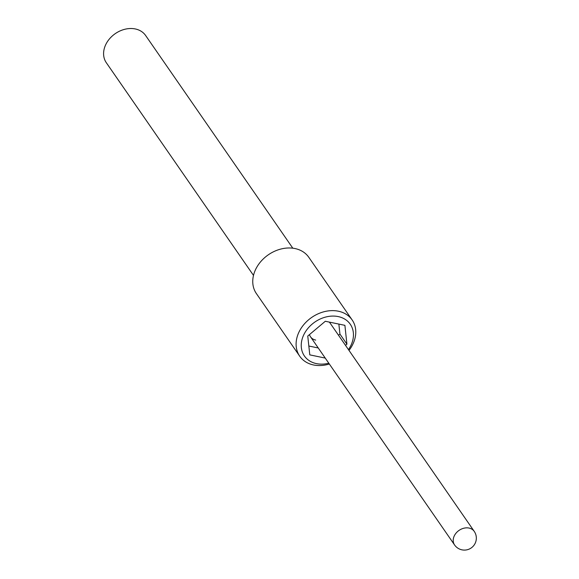 <?xml version="1.0" encoding="UTF-8"?>
<svg xmlns="http://www.w3.org/2000/svg" width="579" height="579" viewBox="0 0 579 579"><rect width="100%" height="100%" fill="white"/><g stroke="black" fill="none" stroke-linecap="round" stroke-linejoin="round"><path stroke-width="0.87" d="M315.693 340.083A11.949 9.409 -34.7 0 1 310.518 336.804A11.949 9.409 -34.7 0 1 309.476 334.59M328.8 363.214A27.886 21.951 -34.7 0 1 316.474 363.626A27.886 21.951 -34.7 0 1 303.599 335.169A27.886 21.951 -34.7 0 1 338.208 316.583A27.886 21.951 -34.7 0 1 348.457 349.615M329.35 364.01A31.874 25.085 -34.7 0 1 313.521 364.965A31.874 25.085 -34.7 0 1 299.734 356.223A31.874 25.085 -34.7 0 1 304.12 324.24A31.874 25.085 -34.7 0 1 338.368 311.205A31.874 25.085 -34.7 0 1 352.148 319.948A31.874 25.085 -34.7 0 1 349.007 350.404M299.734 356.223L256.381 293.575A31.874 25.085 -34.7 0 1 260.767 261.599A31.874 25.085 -34.7 0 1 295.015 248.557A31.874 25.085 -34.7 0 1 308.802 257.3L352.148 319.948M253.493 275.401L106.312 62.713A23.905 18.817 -34.7 0 1 109.605 38.728A23.905 18.817 -34.7 0 1 135.283 28.95A23.905 18.817 -34.7 0 1 145.626 35.507L292.808 248.196M345.511 345.359L346.922 344.172L344.896 325.34L325.311 321.265L307.76 336.037L309.787 354.869L325.246 358.083M338.52 335.255L339.931 334.069L338.86 324.081M308.831 346.025L318.255 347.979M329.227 322.083A11.949 9.409 -34.7 0 1 330.175 323.198L474.215 531.341A11.949 9.409 -34.7 0 0 469.041 528.062A11.949 9.409 -34.7 0 0 454.211 536.031A11.949 9.409 -34.7 0 0 454.558 544.94A11.949 11.949 0 0 0 475.236 543.153A11.949 11.949 0 0 0 474.215 531.341M339.931 334.069L346.922 344.172M454.558 544.94L310.518 336.804"/></g></svg>
